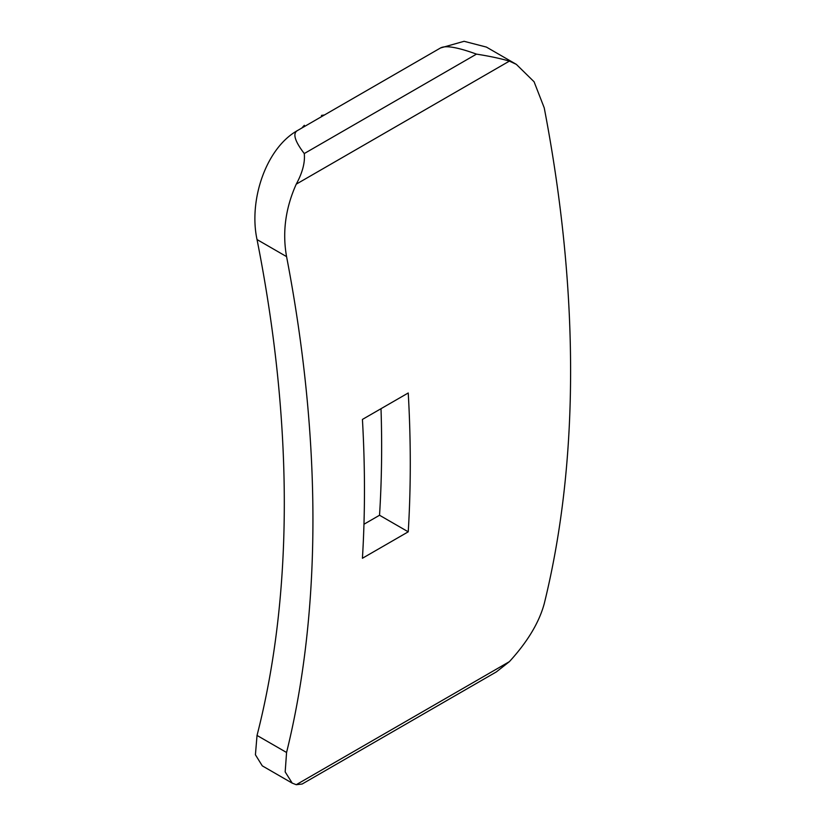 <?xml version="1.0" encoding="UTF-8"?>
<svg xmlns="http://www.w3.org/2000/svg" width="826" height="826" viewBox="0 0 826 826"><rect width="100%" height="100%" fill="white"/><g stroke="black" fill="none" stroke-linecap="round" stroke-linejoin="round"><path stroke-width="1.24" d="M324.422 114.99L321.52 115.392L321.52 116.662M304.35 125.304A33.938 19.587 120 0 0 301.882 128.009M486.411 47.082L464.078 41.3L440.516 47.97C445.503 45.172 457.49 47.216 476.488 54.124C489.353 56.137 500.319 58.47 509.394 61.114L516.343 64.366L486.411 47.082M296.245 784.7L509.394 661.647L496.364 671.899L302.151 784.019L296.245 784.7L292.228 783.131L285.176 771.907L286.57 752.486A1255.117 724.65 -120 0 0 286.57 256.618C282.244 232.374 285.466 208.224 296.245 184.167C302.512 172.644 305.186 162.443 304.267 153.553C294.799 141.143 292.507 133.502 297.37 130.611L440.516 47.97M297.37 130.611C265.745 148.422 248.585 200.584 257.031 239.561A1214.633 701.274 -120 0 1 257.031 735.439L255.42 754.778L262.286 765.857L292.218 783.141M363.967 524.242L379.537 515.248A1214.633 701.274 -120 0 0 381.013 408.694M509.394 661.647C527.515 641.833 539.13 622.525 544.231 603.734A1255.117 724.65 -120 0 0 544.231 107.855L534.081 81.774L516.343 64.366M362.428 419.422A1255.117 724.65 60 0 1 362.428 558.262L408.24 531.82A1255.117 724.65 -120 0 0 408.24 392.98L362.428 419.422M408.24 531.82L379.537 515.248M296.245 184.167L509.394 61.114M304.267 153.553L476.488 54.124M286.57 752.486L257.031 735.439M286.57 256.618L257.031 239.561"/></g></svg>
